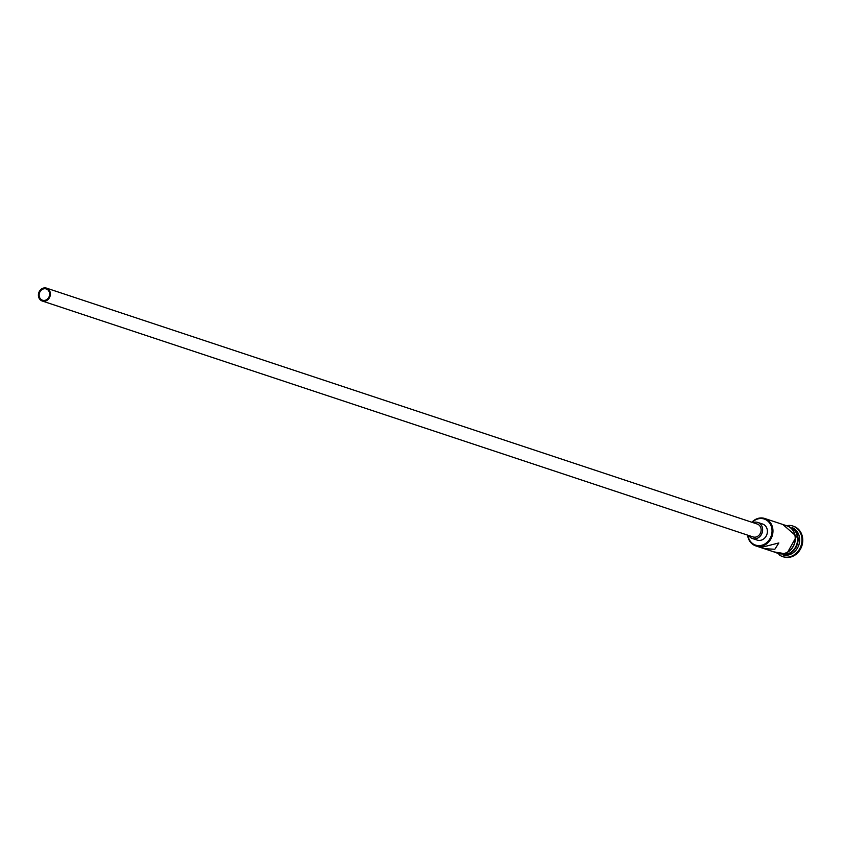 <?xml version="1.0" encoding="UTF-8"?>
<svg xmlns="http://www.w3.org/2000/svg" width="845" height="845" viewBox="0 0 845 845"><rect width="100%" height="100%" fill="white"/><g stroke="black" fill="none" stroke-linecap="round" stroke-linejoin="round"><path stroke-width="1.27" d="M747.92 535.234A13.742 11.946 -71.6 0 0 763.162 544.793A13.742 11.946 -71.6 0 0 771.601 527.364A13.742 11.946 -71.6 0 0 756.666 519.348A13.742 11.946 -71.6 0 0 752.198 522.358M751.87 522.252A14.418 12.538 108.4 0 1 756.824 518.819A14.418 12.538 108.4 0 1 764.778 518.492A14.418 12.538 108.4 0 1 772.953 531.653A14.418 12.538 108.4 0 1 763.637 545.532A14.418 12.538 108.4 0 1 755.694 545.859A14.418 12.538 108.4 0 1 747.603 535.128M45.788 300.081A5.936 5.165 -71.6 0 0 49.623 294.366A5.936 5.165 -71.6 0 0 46.253 288.948A5.936 5.165 -71.6 0 0 42.989 289.075A5.936 5.165 -71.6 0 0 39.145 294.789A5.936 5.165 -71.6 0 0 42.514 300.207A5.936 5.165 -71.6 0 0 45.788 300.081M42.789 288.293A6.781 5.894 -71.6 0 0 38.405 294.82A6.781 5.894 -71.6 0 0 42.25 301.01A6.781 5.894 -71.6 0 0 45.989 300.862A6.781 5.894 -71.6 0 0 50.373 294.335A6.781 5.894 -71.6 0 0 46.528 288.134A6.781 5.894 -71.6 0 0 42.789 288.293M42.25 301.01L753.011 536.924A6.781 5.894 -71.6 0 0 756.75 536.776A6.781 5.894 -71.6 0 0 761.134 530.237A6.781 5.894 -71.6 0 0 757.278 524.048L46.528 288.134M748.807 535.529A8.482 7.373 -71.6 0 0 752.472 538.54A8.482 7.373 -71.6 0 0 757.141 538.339A8.482 7.373 -71.6 0 0 762.623 530.185A8.482 7.373 -71.6 0 0 757.817 522.442A8.482 7.373 -71.6 0 0 753.138 522.632A8.482 7.373 -71.6 0 0 753.085 522.654M752.472 538.54L757.247 540.113A8.482 7.373 -71.6 0 0 761.915 539.923A8.482 7.373 -71.6 0 0 767.397 531.758A8.482 7.373 -71.6 0 0 762.581 524.027L757.817 522.442M774.844 549.25L778.858 542.944L760.785 547.549L764.271 548.701L774.844 549.25M764.778 518.492L787.033 525.886A14.418 12.538 108.4 0 1 795.208 539.047A14.418 12.538 108.4 0 1 785.892 552.915A14.418 12.538 108.4 0 1 777.949 553.243L764.271 548.701M792.811 528.315A14.418 12.538 108.4 0 1 797.891 541.846A14.418 12.538 108.4 0 1 788.755 553.866A14.418 12.538 108.4 0 1 784.033 554.753M792.05 527.565A14.418 12.538 108.4 0 1 799.645 540.863A14.418 12.538 108.4 0 1 790.35 554.394A14.418 12.538 108.4 0 1 782.977 554.901M788.66 525.4A16.108 14.006 108.4 0 1 792.811 526.012A16.108 14.006 108.4 0 1 801.958 540.726A16.108 14.006 108.4 0 1 791.543 556.232A16.108 14.006 108.4 0 1 782.66 556.601A16.108 14.006 108.4 0 1 778.963 554.616M793.487 529.097A14.418 12.538 108.4 0 1 797.257 542.511A14.418 12.538 108.4 0 1 788.279 553.707A14.418 12.538 108.4 0 1 785.037 554.531M793.212 526.15A16.108 14.006 108.4 0 1 793.613 526.277A16.108 14.006 108.4 0 1 802.75 540.99A16.108 14.006 108.4 0 1 792.335 556.496A16.108 14.006 108.4 0 1 783.463 556.866A16.108 14.006 108.4 0 1 783.061 556.718M776.122 552.641A14.587 12.686 -71.6 0 0 785.934 553.074A14.587 12.686 -71.6 0 0 795.367 537.938A14.587 12.686 -71.6 0 0 785.206 525.273M755.694 545.859L760.785 547.549M782.66 556.601L783.463 556.866M773.766 551.859L786.653 553.993L796.486 536.395L782.84 524.491M792.811 526.012L793.613 526.277"/></g></svg>
